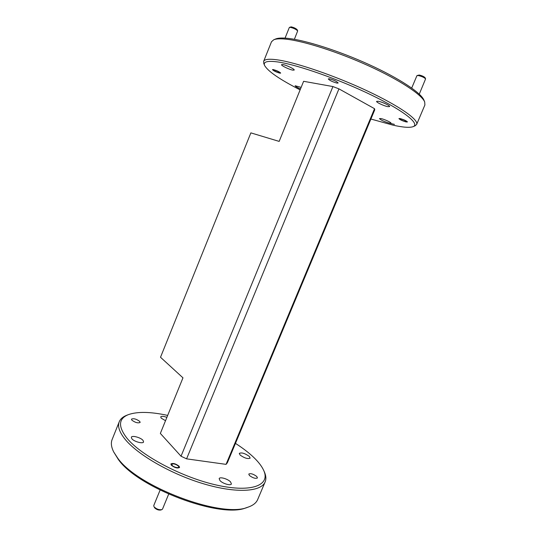<?xml version="1.0" encoding="UTF-8"?>
<svg xmlns="http://www.w3.org/2000/svg" width="537" height="537" viewBox="0 0 537 537"><rect width="100%" height="100%" fill="white"/><g stroke="black" fill="none" stroke-linecap="round" stroke-linejoin="round"><path stroke-width="0.81" d="M161.771 509.667L160.704 510.029C158.482 510.304 156.448 509.566 154.609 507.807L154.153 506.888C156.455 509.083 158.992 510.009 161.771 509.667L162.536 509.049L168.652 494.168M160.073 490.133L153.777 505.498L153.884 506.472M178.371 466.129C176.351 464.424 174.277 463.686 172.142 463.921L172.048 465.297C173.74 467.405 179.808 468.566 178.68 466.579L178.371 466.129M417.074 75.556L419.209 75.026C422.028 75.663 423.988 76.563 425.096 77.717L425.593 78.892C424.21 77.449 421.753 76.335 418.236 75.536L416.907 75.71L411.704 88.048M400.723 118.892L399.729 118.992C400.79 119.952 402.75 120.838 405.61 121.637L406.563 121.704C406.167 120.865 404.22 119.932 400.723 118.892M419.263 94.143L425.593 78.892M289.477 27.374L291.148 26.857C293.867 27.461 295.88 28.414 297.183 29.73L297.673 30.911C296.041 29.273 293.524 28.078 290.121 27.32L289.322 27.508L285.053 38.12M273.836 69.891L273.239 70.025C274.508 71.132 276.521 72.065 279.287 72.831L279.837 72.844C279.213 71.877 277.213 70.891 273.836 69.891M294.383 39.302L297.673 30.911M139.774 421.444L140.137 422.444C137.969 423.371 135.196 422.592 131.813 420.115L131.464 419.142C133.626 418.216 136.391 418.988 139.774 421.444M256.76 476.48L257.458 477.943C255.599 478.863 252.927 478.051 249.45 475.514L248.779 474.07C250.625 473.151 253.289 473.956 256.76 476.48M179.096 466.23L179.546 467.485C177.452 468.553 174.713 467.794 171.316 465.203L170.887 463.961C172.968 462.894 175.706 463.646 179.096 466.23M165.524 420.719L161.241 418.162L160.717 416.88C161.476 415.987 163.537 416.148 166.886 417.37M249.322 456.423L250.168 458.121C247.832 459.175 244.476 458.148 240.099 455.034L239.294 453.376C241.61 452.315 244.959 453.335 249.322 456.423M230.548 481.897L231.4 483.924C230.856 486.005 222.613 483.609 219.982 480.588L219.17 478.608C219.747 476.541 227.863 478.897 230.548 481.897M143.064 440.427L143.58 441.944C143.07 444.086 134.002 441.622 131.827 438.736L131.343 437.259C131.894 435.124 140.835 437.554 143.064 440.427M329.389 78.805C333.98 80.073 336.914 81.47 338.176 83.007L337.028 83.101C332.45 81.832 329.53 80.429 328.275 78.899L329.389 78.805M273.205 69.548C276.978 70.629 279.468 71.817 280.67 73.106L279.911 73.166C276.146 72.086 273.662 70.897 272.467 69.609L273.205 69.548M400.159 118.576C404.066 119.697 406.489 120.825 407.429 121.953L406.167 121.953C402.273 120.825 399.864 119.704 398.931 118.583L400.159 118.576M300.505 88.947C297.089 87.464 295.303 86.403 295.142 85.766L301.15 87.356M282.731 64.527C286.08 64.95 294.934 69.213 294.216 70.045L292.98 70.166C289.604 69.709 280.885 65.514 281.549 64.655L282.731 64.527M378.37 101.292C382.196 101.936 390.318 105.769 389.627 106.588L387.808 106.648C383.955 105.97 375.967 102.205 376.618 101.365L378.37 101.292M381.028 118.583C384.405 119.254 391.54 122.564 390.976 123.188L389.359 123.161C384.096 121.604 380.793 120.073 379.464 118.57L381.028 118.583M273.776 39.745L275.703 38.953C278.065 37.979 282.053 37.778 287.671 38.342C305.07 40.08 338.921 50.827 369.12 64.601C399.353 78.375 421.021 92.82 423.881 100.03L424.693 101.949C421.813 94.68 399.743 80.013 368.899 65.97C338.095 51.928 303.573 40.946 285.906 39.154C280.2 38.563 276.159 38.765 273.776 39.745L271.5 41.745L263.633 61.386C264.499 59.204 269.144 58.701 277.562 59.882C296.283 62.527 334.954 75.737 367.194 90.874C399.501 106.017 418.967 119.838 416.638 124.45L415.034 125.853L413.128 126.651C420.223 124 404.267 110.978 371.752 95.203C339.35 79.436 297.673 64.816 278.146 62.003C267.574 60.533 263.049 61.674 264.573 65.427C267.856 71.273 279.703 79.422 300.123 89.88M370.899 119.033L392.983 125.155C403.039 127.397 409.751 127.893 413.128 126.651M394.447 124.369L388.607 122.98M264.573 65.427L263.781 63.507L263.633 61.386M167.685 415.403C150.622 411.711 137.526 411.456 128.397 414.631C118.476 418.605 117.945 426.385 126.792 437.977C140.855 455.584 182.728 477.769 217.451 485.273C252.269 492.932 270.588 484.985 263.68 470.385C261.761 466.183 258.317 461.726 253.343 457.027C248.436 452.423 242.476 447.871 235.454 443.381M263.68 470.385L264.399 472.003C266.063 475.735 266.318 479.031 265.15 481.89C261.271 491.858 236.461 493.584 203.865 483.891C171.31 474.265 137.512 454.752 124.967 439.118C119.342 432.063 117.435 426.277 119.248 421.753C120.436 418.907 122.933 416.746 126.745 415.269L128.397 414.631M247.758 507.25L246.06 507.801C220.492 518.883 137.425 487.656 118.221 459.276L113.73 452.006L117.462 457.772C136.982 486.629 221.828 518.534 247.758 507.25C252.934 505.532 256.236 502.954 257.679 499.524L265.15 481.89M119.248 421.753L112.126 439.528C110.736 442.985 111.273 447.14 113.73 452.006M374.752 109.803L227.359 462.773L226.057 464.364L186.581 458.853L181.029 456.222L160.348 433.426L182.969 377.833L160.509 357.259L250.866 132.874L279.166 141.399L303.613 81.302L332.933 86.558L338.941 88.867L374.544 108.696L374.752 109.803M226.057 464.364L374.544 108.696M338.941 88.867L186.581 458.853M416.638 124.45L424.901 104.963L424.693 101.949M181.029 456.222L332.933 86.558M172.142 463.921L171.021 464.324M178.68 466.579L179.197 467.646M399.729 118.992L399.515 118.476M406.563 121.704L407.086 121.483M273.239 70.025L273.031 69.521M279.837 72.844L280.327 72.636"/></g></svg>
